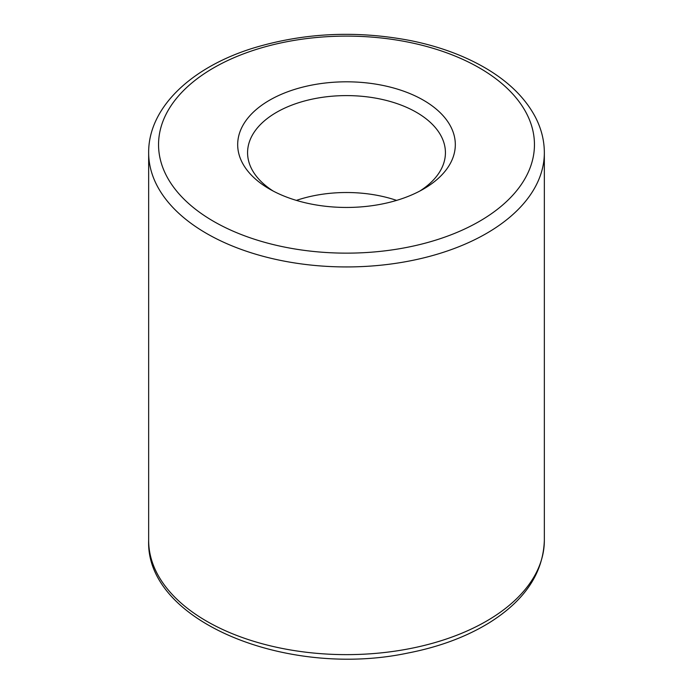 <?xml version="1.0" encoding="UTF-8"?>
<svg xmlns="http://www.w3.org/2000/svg" width="693" height="693" viewBox="0 0 693 693"><rect width="100%" height="100%" fill="white"/><g stroke="black" fill="none" stroke-linecap="round" stroke-linejoin="round"><path stroke-width="1.04" d="M396.621 200.39A98.926 57.112 0 0 0 296.379 200.39M273.215 191.069A98.926 57.112 180 0 1 247.574 152.711A98.926 57.112 180 0 1 276.55 112.327A98.926 57.112 180 0 1 416.45 112.327A98.926 57.112 180 0 1 445.426 152.711A98.926 57.112 180 0 1 419.785 191.069M423.44 100.208A108.818 62.82 180 0 1 423.449 189.05A108.818 62.82 180 0 1 269.551 189.05A108.818 62.82 180 0 1 269.56 100.208A108.818 62.82 180 0 1 423.44 100.208M544.343 152.711L544.343 540.401A197.843 114.224 180 0 1 346.5 654.634A197.843 114.224 180 0 1 148.657 540.401L148.657 152.711A197.843 114.224 180 0 0 346.5 266.935A197.843 114.224 180 0 0 544.343 152.711C544.308 140.445 541.311 128.586 535.377 117.108C525.069 97.67 508.064 81.098 484.346 67.412C463.322 55.353 439.05 46.474 411.529 40.792C357.129 30.215 304.435 32.632 253.439 48.034C191.259 67.204 148.311 107.692 148.657 152.711M479.4 67.897A187.95 108.515 180 0 1 395.149 249.445A187.95 108.515 180 0 1 164.951 116.545A187.95 108.515 180 0 1 479.4 67.897M544.343 540.401C543.191 573.085 524.783 600.562 489.111 622.86C466.06 636.98 438.842 647.071 407.467 653.127C287.63 678.447 145.504 621.612 148.657 540.401"/></g></svg>
